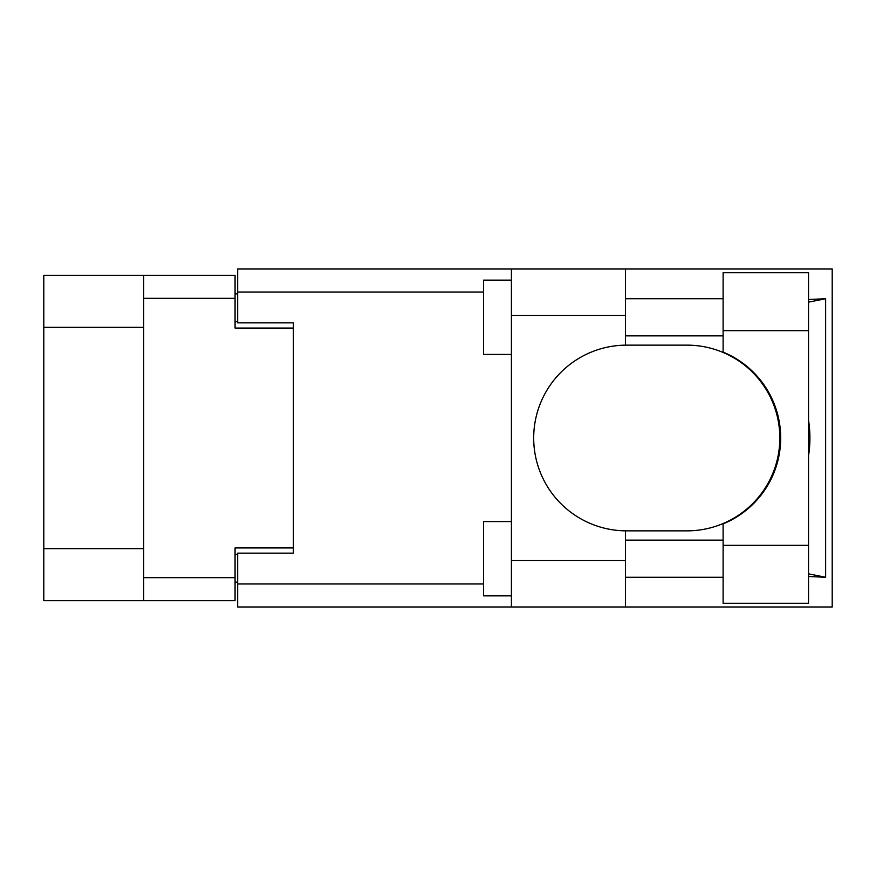 <?xml version="1.0" encoding="UTF-8"?>
<svg xmlns="http://www.w3.org/2000/svg" width="876" height="876" viewBox="0 0 876 876"><rect width="100%" height="100%" fill="white"/><g stroke="black" fill="none" stroke-linecap="round" stroke-linejoin="round"><path stroke-width="1.31" d="M143.708 327.317L43.8 327.317L43.8 275.327L235.075 275.327L235.075 328.062L293.383 328.062L293.383 322.861L293.383 553.139L237.681 553.139L237.681 583.963L483.552 583.963M293.383 553.139L293.383 547.938L235.075 547.938L235.075 600.673L43.8 600.673L43.8 548.683L143.708 548.683M43.8 327.317L43.8 548.683M143.708 600.673L143.708 275.327M237.681 582.113L235.075 582.113M235.075 293.887L237.681 293.887M723.116 545.343L723.116 523.892A92.856 92.856 0 0 0 723.116 352.108L723.116 272.721L808.537 272.721L808.537 603.279L723.116 603.279L723.116 545.343L808.537 545.343M723.116 298.716L625.431 298.716M723.116 335.858L625.431 335.858M723.116 540.142L625.431 540.142M723.116 577.284L625.431 577.284M511.409 595.855L483.552 595.855L483.552 521.57L511.409 521.57M511.409 354.43L483.552 354.43L483.552 280.145L511.409 280.145M511.409 560.563L625.431 560.563L625.431 606.991L511.409 606.991L511.409 269.009L625.431 269.009L625.431 315.437L511.409 315.437M625.431 560.563L625.431 530.845A92.856 92.856 0 0 1 533.692 438A92.856 92.856 0 0 1 625.431 345.155L625.431 315.437M808.537 299.515L825.63 298.716L825.63 577.284L808.537 573.846M808.537 576.485L825.63 577.284M625.431 606.991L832.2 606.991L832.2 269.009L625.431 269.009M293.383 322.861L237.681 322.861L237.681 269.009L511.409 269.009M511.409 606.991L237.681 606.991L237.681 583.963M625.431 345.155A92.856 92.856 0 0 1 626.548 345.144L686.981 345.144A92.856 92.856 0 0 1 779.826 438A92.856 92.856 0 0 1 686.981 530.856L626.548 530.856A92.856 92.856 0 0 1 625.431 530.845M808.537 455.761A115.139 115.139 0 0 0 808.537 420.239M825.63 298.716L808.537 302.154M143.708 577.656L235.075 577.656M235.075 298.344L143.708 298.344M235.075 554.256L237.681 554.256M237.681 321.744L235.075 321.744M483.552 292.036L237.681 292.036M723.116 330.657L808.537 330.657"/></g></svg>
